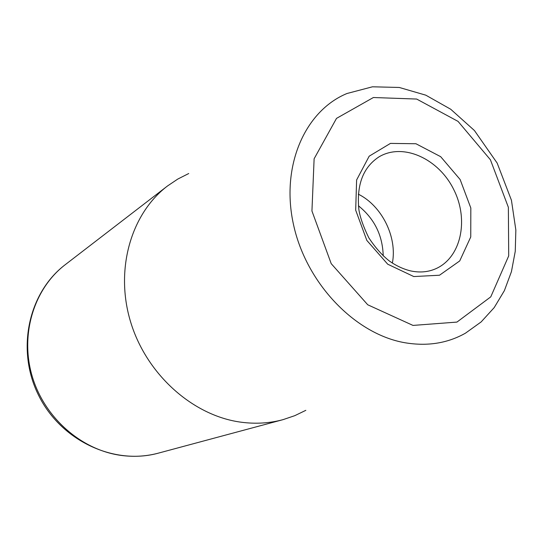 <?xml version="1.0" encoding="UTF-8"?>
<svg xmlns="http://www.w3.org/2000/svg" width="543" height="543" viewBox="0 0 543 543"><rect width="100%" height="100%" fill="white"/><g stroke="black" fill="none" stroke-linecap="round" stroke-linejoin="round"><path stroke-width="0.81" d="M358.278 194.15C381.933 205.824 397.449 237.196 392.365 263.077M305.831 410.332L294.774 415.673L283.046 419.644C269.599 423.275 255.583 424.124 241.017 422.189C193.077 415.857 146.576 374.616 130.659 322.08C114.627 269.552 131.067 213.582 167.502 185.977L177.778 179.068L188.733 173.522M379.028 156.852C403.205 142.395 438.812 158.78 453.853 189.779C469.356 220.553 460.763 258.801 434.597 269.233C427.28 272.172 419.305 272.735 410.664 270.916C403.429 269.165 396.37 265.894 389.494 261.102C382.157 255.359 375.267 247.594 368.812 237.793C363.443 226.893 360.131 217.492 358.875 209.591C356.432 184.81 363.152 167.23 379.028 156.852M413.786 276.557L387.716 264.203L366.83 240.406L355.685 210.168L356.615 179.977L369.186 156.18L390.451 143.4L415.938 143.739L440.678 156.683L460.131 179.523L470.822 208.003L470.754 236.938L459.724 260.939L439.504 275.226L413.786 276.557M358.407 205.77C374.405 218.666 382.672 235.384 383.209 255.923M412.999 325.42L367.733 304.779L331.21 263.654L311.94 210.989L314.119 158.773L336.511 118.381L373.38 97.523L416.657 99.05L458.054 121.394L490.41 159.764L508.363 207.297L508.71 255.875L490.77 296.858L456.941 322.087L412.999 325.42M404.888 342.735C427.307 346.502 447.5 343.312 465.466 333.171L481.132 321.938L494.211 307.582L504.379 290.641L511.431 271.676L515.259 251.28L515.85 230.022L511.438 200.252L497.164 163.083L474.433 130.53L450.71 109.245L425.793 95.168L399.268 87.464L372.478 86.799L346.957 93.511C304.942 110.84 280.473 166.138 293.546 224.822C306.34 283.507 355.217 334.189 404.888 342.735M65.37 264.59C34.189 288.285 19.711 334.142 32.193 376.285C44.594 418.436 82.563 451.023 122.901 455.638C135.166 457.043 147.058 456.195 158.576 453.086C113.928 465.541 60.823 440.699 38.519 395.161C15.869 349.787 28.365 292.514 65.37 264.59L167.502 185.977M283.046 419.644L158.576 453.086"/></g></svg>
